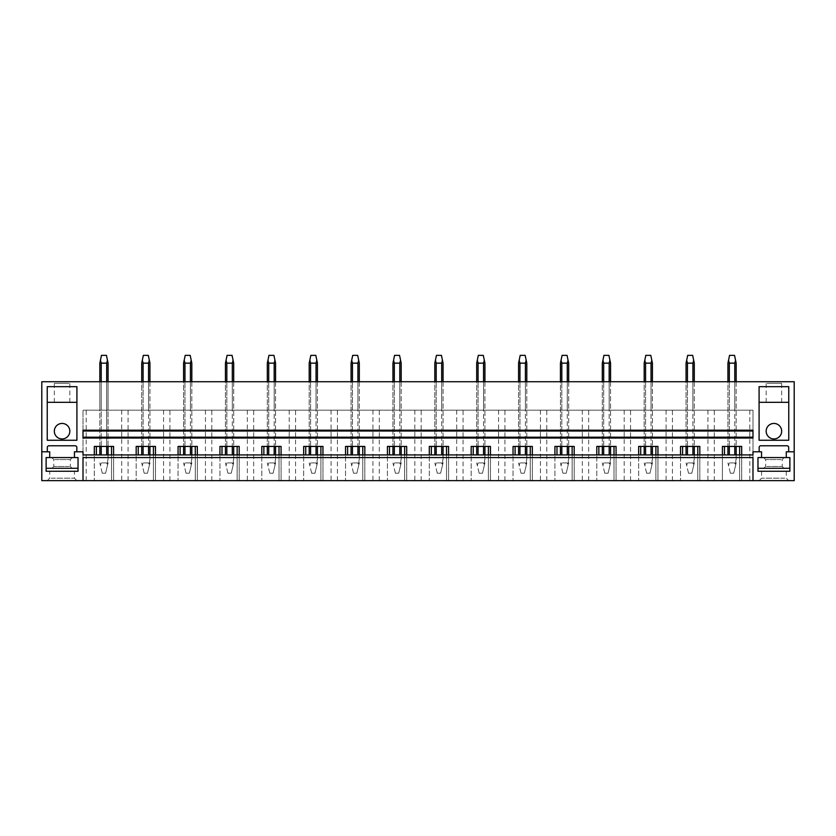 <?xml version="1.0" encoding="UTF-8"?>
<svg xmlns="http://www.w3.org/2000/svg" width="836" height="836" viewBox="0 0 836 836"><rect width="100%" height="100%" fill="white"/><g stroke="black" fill="none" stroke-linecap="round" stroke-linejoin="round"><path stroke-width="0.63" stroke-dasharray="4.18 3.13" d="M794.2 480.648L794.2 381.728L41.8 381.728L41.8 480.648L794.2 480.648M69.827 431.188A7.743 7.743 0 0 0 62.073 423.444A7.743 7.743 0 0 0 54.33 431.188A7.743 7.743 0 0 0 62.073 438.942A7.743 7.743 0 0 0 69.827 431.188M781.67 431.188A7.743 7.743 0 0 0 773.927 423.444A7.743 7.743 0 0 0 766.173 431.188A7.743 7.743 0 0 0 773.927 438.942A7.743 7.743 0 0 0 781.67 431.188M83.015 457.564L83.015 480.648L752.985 480.648L752.985 410.173L83.015 410.173L752.985 410.173L752.985 480.648L739.63 480.648L739.63 446.434L722.408 446.434L722.408 480.648L741.689 480.648L739.63 480.648L739.63 454.93M83.015 480.648L83.015 410.173L83.015 480.648L724.467 480.648L722.408 480.648L722.408 454.93L752.985 454.93L752.985 451.795L761.554 451.795L761.554 457.564L757.97 457.564L757.97 471.253L789.874 471.253L789.874 457.564L786.289 457.564L786.289 451.795L794.2 451.795M75.094 480.648L47.244 480.648L75.094 480.648M760.906 480.648L788.756 480.648L760.906 480.648M41.8 451.795L49.711 451.795L49.711 457.564L46.126 457.564L46.126 471.253L78.03 471.253L78.03 457.564L74.446 457.564L74.446 451.795L83.015 451.795L83.015 454.93L722.408 454.93M83.015 438.033L83.015 430.195M752.985 438.033L752.985 430.195M752.985 437.207L83.015 437.207M83.015 431.021L752.985 431.021M765.672 381.728L783.322 381.728L765.672 381.728M53.828 381.728L71.478 381.728L53.828 381.728M734.781 381.728L729.316 381.728L734.781 381.728L734.781 410.173L736.171 410.173L727.926 410.173L734.781 410.173L734.781 381.728L734.781 446.434M727.926 381.728L729.316 381.728L727.926 381.728L727.926 446.434M692.908 381.728L687.443 381.728L692.908 381.728L692.908 410.173L694.298 410.173L686.053 410.173L692.908 410.173L692.908 381.728L692.908 446.434M686.053 381.728L687.443 381.728L686.053 381.728L686.053 446.434M651.035 381.728L645.57 381.728L651.035 381.728L651.035 410.173L652.425 410.173L644.18 410.173L651.035 410.173L651.035 381.728L651.035 446.434M644.18 381.728L645.57 381.728L644.18 381.728L644.18 446.434M609.162 381.728L603.697 381.728L609.162 381.728L609.162 410.173L610.552 410.173L602.307 410.173L609.162 410.173L609.162 381.728L609.162 446.434M602.307 381.728L603.697 381.728L602.307 381.728L602.307 446.434M567.289 381.728L561.823 381.728L567.289 381.728L567.289 410.173L568.679 410.173L560.433 410.173L567.289 410.173L567.289 381.728L567.289 446.434M560.433 381.728L561.823 381.728L560.433 381.728L560.433 446.434M525.416 381.728L519.95 381.728L525.416 381.728L525.416 410.173L526.805 410.173L518.56 410.173L525.416 410.173L525.416 381.728L525.416 446.434M518.56 381.728L519.95 381.728L518.56 381.728L518.56 446.434M483.542 381.728L478.077 381.728L483.542 381.728L483.542 410.173L484.932 410.173L476.687 410.173L483.542 410.173L483.542 381.728L483.542 446.434M476.687 381.728L478.077 381.728L476.687 381.728L476.687 446.434M441.669 381.728L436.204 381.728L441.669 381.728L441.669 410.173L434.814 410.173L443.059 410.173L441.669 410.173L441.669 381.728L441.669 446.434M434.814 381.728L436.204 381.728L434.814 381.728L434.814 446.434M399.796 381.728L394.331 381.728L399.796 381.728L399.796 410.173L401.186 410.173L392.941 410.173L399.796 410.173L399.796 381.728L399.796 446.434M392.941 381.728L394.331 381.728L392.941 381.728L392.941 446.434M357.923 381.728L352.458 381.728L357.923 381.728L357.923 410.173L359.313 410.173L351.068 410.173L357.923 410.173L357.923 381.728L357.923 446.434M351.068 381.728L352.458 381.728L351.068 381.728L351.068 446.434M316.05 381.728L310.584 381.728L316.05 381.728L316.05 410.173L317.44 410.173L309.195 410.173L316.05 410.173L316.05 381.728L316.05 446.434M309.195 381.728L310.584 381.728L309.195 381.728L309.195 446.434M274.177 381.728L268.711 381.728L274.177 381.728L274.177 410.173L275.566 410.173L267.321 410.173L274.177 410.173L274.177 381.728L274.177 446.434M267.321 381.728L268.711 381.728L267.321 381.728L267.321 446.434M232.303 381.728L226.838 381.728L232.303 381.728L232.303 410.173L233.693 410.173L225.448 410.173L232.303 410.173L232.303 381.728L232.303 446.434M225.448 381.728L226.838 381.728L225.448 381.728L225.448 446.434M190.43 381.728L184.965 381.728L190.43 381.728L190.43 410.173L191.82 410.173L183.575 410.173L190.43 410.173L190.43 381.728L190.43 446.434M183.575 381.728L184.965 381.728L183.575 381.728L183.575 446.434M148.557 381.728L143.092 381.728L148.557 381.728L148.557 410.173L149.947 410.173L141.702 410.173L148.557 410.173L148.557 381.728L148.557 446.434M141.702 381.728L143.092 381.728L141.702 381.728L141.702 446.434M106.684 381.728L101.219 381.728L106.684 381.728L106.684 410.173L108.074 410.173L108.074 381.728L108.074 410.173L101.219 410.173L101.219 381.728L99.829 381.728L101.219 381.728L101.219 410.173L106.684 410.173L106.684 381.728L106.684 446.434M752.985 457.564L752.985 480.648M99.829 410.173L101.219 410.173L99.829 410.173L99.829 381.728L99.829 410.173M86.192 480.648L86.192 410.173M121.711 410.173L121.711 480.648M111.533 454.93L111.533 480.648L111.533 446.434L94.311 446.434L94.311 480.648L94.311 454.93M96.37 454.93L96.37 446.434M724.467 454.93L724.467 446.434M697.757 454.93L697.757 480.648L697.757 446.434L680.535 446.434L680.535 480.648L680.535 454.93M682.594 454.93L682.594 446.434M655.884 454.93L655.884 480.648L655.884 446.434L638.662 446.434L638.662 480.648L638.662 454.93M640.721 454.93L640.721 446.434M614.011 454.93L614.011 480.648L614.011 446.434L596.789 446.434L596.789 480.648L596.789 454.93M598.848 454.93L598.848 446.434M572.137 454.93L572.137 480.648L572.137 446.434L554.916 446.434L554.916 480.648L554.916 454.93M556.975 454.93L556.975 446.434M530.264 454.93L530.264 480.648L530.264 446.434L513.043 446.434L513.043 480.648L513.043 454.93M515.101 454.93L515.101 446.434M488.391 454.93L488.391 480.648L488.391 446.434L471.17 446.434L471.17 480.648L471.17 454.93M473.228 454.93L473.228 446.434M446.518 454.93L446.518 480.648L446.518 446.434L429.296 446.434L429.296 480.648L429.296 454.93M431.355 454.93L431.355 446.434M404.645 454.93L404.645 480.648L404.645 446.434L387.423 446.434L387.423 480.648L387.423 454.93M389.482 454.93L389.482 446.434M362.772 454.93L362.772 480.648L362.772 446.434L345.55 446.434L345.55 480.648L345.55 454.93M347.609 454.93L347.609 446.434M320.899 454.93L320.899 480.648L320.899 446.434L303.677 446.434L303.677 480.648L303.677 454.93M305.736 454.93L305.736 446.434M279.025 454.93L279.025 480.648L279.025 446.434L261.804 446.434L261.804 480.648L261.804 454.93M263.862 454.93L263.862 446.434M237.152 454.93L237.152 480.648L237.152 446.434L219.931 446.434L219.931 480.648L219.931 454.93M221.989 454.93L221.989 446.434M195.279 454.93L195.279 480.648L195.279 446.434L178.058 446.434L178.058 480.648L178.058 454.93M180.116 454.93L180.116 446.434M153.406 454.93L153.406 480.648L153.406 446.434L136.184 446.434L136.184 480.648L136.184 454.93M138.243 454.93L138.243 446.434M128.065 480.648L128.065 410.173M111.533 446.434L113.591 446.434L113.591 480.648L113.591 454.93M149.947 381.728L149.947 446.434M143.092 410.173L143.092 381.728L143.092 410.173M163.584 410.173L163.584 480.648M169.938 480.648L169.938 410.173M153.406 446.434L155.465 446.434L155.465 480.648L155.465 454.93M191.82 381.728L191.82 446.434M184.965 410.173L184.965 381.728L184.965 410.173M205.457 410.173L205.457 480.648M211.811 480.648L211.811 410.173M195.279 446.434L197.338 446.434L197.338 480.648L197.338 454.93M233.693 381.728L233.693 446.434M226.838 410.173L226.838 381.728L226.838 410.173M247.331 410.173L247.331 480.648M253.684 480.648L253.684 410.173M237.152 446.434L239.211 446.434L239.211 480.648L239.211 454.93M275.566 381.728L275.566 446.434M268.711 410.173L268.711 381.728L268.711 410.173M289.204 410.173L289.204 480.648M295.557 480.648L295.557 410.173M279.025 446.434L281.084 446.434L281.084 480.648L281.084 454.93M317.44 381.728L317.44 446.434M310.584 410.173L310.584 381.728L310.584 410.173M331.077 410.173L331.077 480.648M337.43 480.648L337.43 410.173M320.899 446.434L322.957 446.434L322.957 480.648L322.957 454.93M359.313 381.728L359.313 446.434M352.458 410.173L352.458 381.728L352.458 410.173M372.95 410.173L372.95 480.648M379.304 480.648L379.304 410.173M362.772 446.434L364.83 446.434L364.83 480.648L364.83 454.93M401.186 381.728L401.186 446.434M394.331 410.173L394.331 381.728L394.331 410.173M414.823 410.173L414.823 480.648M421.177 480.648L421.177 410.173M404.645 446.434L406.704 446.434L406.704 480.648L406.704 454.93M443.059 381.728L443.059 446.434M436.204 410.173L436.204 381.728L436.204 410.173M456.696 410.173L456.696 480.648M463.05 480.648L463.05 410.173M446.518 446.434L448.577 446.434L448.577 480.648L448.577 454.93M484.932 381.728L484.932 446.434M478.077 410.173L478.077 381.728L478.077 410.173M498.57 410.173L498.57 480.648M504.923 480.648L504.923 410.173M488.391 446.434L490.45 446.434L490.45 480.648L490.45 454.93M526.805 381.728L526.805 446.434M519.95 410.173L519.95 381.728L519.95 410.173M540.443 410.173L540.443 480.648M546.796 480.648L546.796 410.173M530.264 446.434L532.323 446.434L532.323 480.648L532.323 454.93M568.679 381.728L568.679 446.434M561.823 410.173L561.823 381.728L561.823 410.173M582.316 410.173L582.316 480.648M588.669 480.648L588.669 410.173M572.137 446.434L574.196 446.434L574.196 480.648L574.196 454.93M610.552 381.728L610.552 446.434M603.697 410.173L603.697 381.728L603.697 410.173M624.189 410.173L624.189 480.648M630.543 480.648L630.543 410.173M614.011 446.434L616.069 446.434L616.069 480.648L616.069 454.93M652.425 381.728L652.425 446.434M645.57 410.173L645.57 381.728L645.57 410.173M666.062 410.173L666.062 480.648M672.416 480.648L672.416 410.173M655.884 446.434L657.942 446.434L657.942 480.648L657.942 454.93M694.298 381.728L694.298 446.434M687.443 410.173L687.443 381.728L687.443 410.173M707.935 410.173L707.935 480.648M714.289 480.648L714.289 410.173M697.757 446.434L699.816 446.434L699.816 480.648L699.816 454.93M736.171 381.728L736.171 446.434M729.316 410.173L729.316 381.728L729.316 410.173M749.808 410.173L749.808 480.648M739.63 446.434L741.689 446.434L741.689 480.648L741.689 454.93M76.912 402.335L76.912 440.258L47.244 440.258L47.244 386.681L76.912 386.681L76.912 402.335L47.244 402.335M68.876 402.335L54.33 402.335L68.876 402.335M68.876 383.379L54.33 383.379L68.876 383.379M51.226 471.253L74.446 471.253L51.226 471.253M51.226 478.171L74.446 478.171L51.226 478.171M76.828 451.795L76.828 447.427A1.651 1.651 0 0 0 75.188 445.776L48.969 445.776A1.651 1.651 0 0 0 47.318 447.427L47.318 451.795M788.756 402.335L759.088 402.335L759.088 386.681L788.756 386.681L788.756 440.258L759.088 440.258L759.088 402.335M767.124 402.335L781.67 402.335L767.124 402.335M767.124 383.379L781.67 383.379L767.124 383.379M784.774 478.171L761.554 478.171L784.774 478.171M784.774 471.253L761.554 471.253L784.774 471.253M759.172 451.795L759.172 447.427A1.651 1.651 0 0 1 760.812 445.776L787.031 445.776A1.651 1.651 0 0 1 788.682 447.427L788.682 451.795M102.305 473.228L99.829 462.925L100.456 465.527L101.219 462.925L100.456 465.527L102.305 473.228L105.597 473.228L102.305 473.228M106.684 454.93L106.684 363.148L107.447 360.18L108.074 363.148L108.074 462.925L105.597 473.228L107.447 465.527L106.684 462.925L101.219 462.925L106.684 462.925L107.447 465.527L108.074 454.93M99.829 454.93L99.829 363.148L100.456 360.18L101.219 363.148L101.219 454.93M101.219 446.434L101.219 381.728M99.829 446.434L99.829 381.728M101.219 363.148L106.684 363.148M107.447 360.18L106.433 355.352L101.469 355.352L100.456 360.18M108.074 446.434L108.074 381.728M144.179 473.228L141.702 462.925L142.329 465.527L143.092 462.925L142.329 465.527L144.179 473.228L147.47 473.228L144.179 473.228M148.557 454.93L148.557 363.148L149.32 360.18L149.947 363.148L149.947 462.925L147.47 473.228L149.32 465.527L148.557 462.925L143.092 462.925L148.557 462.925L149.32 465.527L149.947 454.93M141.702 454.93L141.702 363.148L142.329 360.18L143.092 363.148L143.092 454.93M143.092 446.434L143.092 381.728M143.092 363.148L148.557 363.148M149.32 360.18L148.306 355.352L143.343 355.352L142.329 360.18M186.052 473.228L183.575 462.925L184.202 465.527L184.965 462.925L184.202 465.527L186.052 473.228L189.344 473.228L186.052 473.228M190.43 454.93L190.43 363.148L191.193 360.18L191.82 363.148L191.82 462.925L189.344 473.228L191.193 465.527L190.43 462.925L184.965 462.925L190.43 462.925L191.193 465.527L191.82 454.93M183.575 454.93L183.575 363.148L184.202 360.18L184.965 363.148L184.965 454.93M184.965 446.434L184.965 381.728M184.965 363.148L190.43 363.148M191.193 360.18L190.18 355.352L185.216 355.352L184.202 360.18M227.925 473.228L225.448 462.925L226.075 465.527L226.838 462.925L226.075 465.527L227.925 473.228L231.217 473.228L227.925 473.228M232.303 454.93L232.303 363.148L233.066 360.18L233.693 363.148L233.693 462.925L231.217 473.228L233.066 465.527L232.303 462.925L226.838 462.925L232.303 462.925L233.066 465.527L233.693 454.93M225.448 454.93L225.448 363.148L226.075 360.18L226.838 363.148L226.838 454.93M226.838 446.434L226.838 381.728M226.838 363.148L232.303 363.148M233.066 360.18L232.053 355.352L227.089 355.352L226.075 360.18M269.798 473.228L267.321 462.925L267.948 465.527L268.711 462.925L267.948 465.527L269.798 473.228L273.09 473.228L269.798 473.228M274.177 454.93L274.177 363.148L274.94 360.18L275.566 363.148L275.566 462.925L273.09 473.228L274.94 465.527L274.177 462.925L268.711 462.925L274.177 462.925L274.94 465.527L275.566 454.93M267.321 454.93L267.321 363.148L267.948 360.18L268.711 363.148L268.711 454.93M268.711 446.434L268.711 381.728M268.711 363.148L274.177 363.148M274.94 360.18L273.926 355.352L268.962 355.352L267.948 360.18M311.671 473.228L309.195 462.925L309.822 465.527L310.584 462.925L309.822 465.527L311.671 473.228L314.963 473.228L311.671 473.228M316.05 454.93L316.05 363.148L316.813 360.18L317.44 363.148L317.44 462.925L314.963 473.228L316.813 465.527L316.05 462.925L310.584 462.925L316.05 462.925L316.813 465.527L317.44 454.93M309.195 454.93L309.195 363.148L309.822 360.18L310.584 363.148L310.584 454.93M310.584 446.434L310.584 381.728M310.584 363.148L316.05 363.148M316.813 360.18L315.799 355.352L310.835 355.352L309.822 360.18M353.544 473.228L351.068 462.925L351.695 465.527L352.458 462.925L351.695 465.527L353.544 473.228L356.836 473.228L353.544 473.228M357.923 454.93L357.923 363.148L358.686 360.18L359.313 363.148L359.313 462.925L356.836 473.228L358.686 465.527L357.923 462.925L352.458 462.925L357.923 462.925L358.686 465.527L359.313 454.93M351.068 454.93L351.068 363.148L351.695 360.18L352.458 363.148L352.458 454.93M352.458 446.434L352.458 381.728M352.458 363.148L357.923 363.148M358.686 360.18L357.672 355.352L352.708 355.352L351.695 360.18M395.418 473.228L392.941 462.925L393.568 465.527L394.331 462.925L393.568 465.527L395.418 473.228L398.709 473.228L395.418 473.228M399.796 454.93L399.796 363.148L400.559 360.18L401.186 363.148L401.186 462.925L398.709 473.228L400.559 465.527L399.796 462.925L394.331 462.925L399.796 462.925L400.559 465.527L401.186 454.93M392.941 454.93L392.941 363.148L393.568 360.18L394.331 363.148L394.331 454.93M394.331 446.434L394.331 381.728M394.331 363.148L399.796 363.148M400.559 360.18L399.545 355.352L394.582 355.352L393.568 360.18M437.291 473.228L434.814 462.925L435.441 465.527L436.204 462.925L435.441 465.527L437.291 473.228L440.582 473.228L437.291 473.228M441.669 454.93L441.669 363.148L442.432 360.18L443.059 363.148L443.059 462.925L440.582 473.228L442.432 465.527L441.669 462.925L436.204 462.925L441.669 462.925L442.432 465.527L443.059 454.93M434.814 454.93L434.814 363.148L435.441 360.18L436.204 363.148L436.204 454.93M436.204 446.434L436.204 381.728M436.204 363.148L441.669 363.148M442.432 360.18L441.418 355.352L436.455 355.352L435.441 360.18M479.164 473.228L476.687 462.925L477.314 465.527L478.077 462.925L477.314 465.527L479.164 473.228L482.456 473.228L479.164 473.228M483.542 454.93L483.542 363.148L484.305 360.18L484.932 363.148L484.932 462.925L482.456 473.228L484.305 465.527L483.542 462.925L478.077 462.925L483.542 462.925L484.305 465.527L484.932 454.93M476.687 454.93L476.687 363.148L477.314 360.18L478.077 363.148L478.077 454.93M478.077 446.434L478.077 381.728M478.077 363.148L483.542 363.148M484.305 360.18L483.292 355.352L478.328 355.352L477.314 360.18M521.037 473.228L518.56 462.925L519.187 465.527L519.95 462.925L519.187 465.527L521.037 473.228L524.329 473.228L521.037 473.228M525.416 454.93L525.416 363.148L526.178 360.18L526.805 363.148L526.805 462.925L524.329 473.228L526.178 465.527L525.416 462.925L519.95 462.925L525.416 462.925L526.178 465.527L526.805 454.93M518.56 454.93L518.56 363.148L519.187 360.18L519.95 363.148L519.95 454.93M519.95 446.434L519.95 381.728M519.95 363.148L525.416 363.148M526.178 360.18L525.165 355.352L520.201 355.352L519.187 360.18M562.91 473.228L560.433 462.925L561.06 465.527L561.823 462.925L561.06 465.527L562.91 473.228L566.202 473.228L562.91 473.228M567.289 454.93L567.289 363.148L568.052 360.18L568.679 363.148L568.679 462.925L566.202 473.228L568.052 465.527L567.289 462.925L561.823 462.925L567.289 462.925L568.052 465.527L568.679 454.93M560.433 454.93L560.433 363.148L561.06 360.18L561.823 363.148L561.823 454.93M561.823 446.434L561.823 381.728M561.823 363.148L567.289 363.148M568.052 360.18L567.038 355.352L562.074 355.352L561.06 360.18M604.783 473.228L602.307 462.925L602.934 465.527L603.697 462.925L602.934 465.527L604.783 473.228L608.075 473.228L604.783 473.228M609.162 454.93L609.162 363.148L609.925 360.18L610.552 363.148L610.552 462.925L608.075 473.228L609.925 465.527L609.162 462.925L603.697 462.925L609.162 462.925L609.925 465.527L610.552 454.93M602.307 454.93L602.307 363.148L602.934 360.18L603.697 363.148L603.697 454.93M603.697 446.434L603.697 381.728M603.697 363.148L609.162 363.148M609.925 360.18L608.911 355.352L603.947 355.352L602.934 360.18M646.656 473.228L644.18 462.925L644.807 465.527L645.57 462.925L644.807 465.527L646.656 473.228L649.948 473.228L646.656 473.228M651.035 454.93L651.035 363.148L651.798 360.18L652.425 363.148L652.425 462.925L649.948 473.228L651.798 465.527L651.035 462.925L645.57 462.925L651.035 462.925L651.798 465.527L652.425 454.93M644.18 454.93L644.18 363.148L644.807 360.18L645.57 363.148L645.57 454.93M645.57 446.434L645.57 381.728M645.57 363.148L651.035 363.148M651.798 360.18L650.784 355.352L645.82 355.352L644.807 360.18M688.53 473.228L686.053 462.925L686.68 465.527L687.443 462.925L686.68 465.527L688.53 473.228L691.821 473.228L688.53 473.228M692.908 454.93L692.908 363.148L693.671 360.18L694.298 363.148L694.298 462.925L691.821 473.228L693.671 465.527L692.908 462.925L687.443 462.925L692.908 462.925L693.671 465.527L694.298 454.93M686.053 454.93L686.053 363.148L686.68 360.18L687.443 363.148L687.443 454.93M687.443 446.434L687.443 381.728M687.443 363.148L692.908 363.148M693.671 360.18L692.657 355.352L687.694 355.352L686.68 360.18M730.403 473.228L727.926 462.925L728.553 465.527L729.316 462.925L728.553 465.527L730.403 473.228L733.694 473.228L730.403 473.228M734.781 454.93L734.781 363.148L735.544 360.18L736.171 363.148L736.171 462.925L733.694 473.228L735.544 465.527L734.781 462.925L729.316 462.925L734.781 462.925L735.544 465.527L736.171 454.93M727.926 454.93L727.926 363.148L728.553 360.18L729.316 363.148L729.316 454.93M729.316 446.434L729.316 381.728M729.316 363.148L734.781 363.148M735.544 360.18L734.53 355.352L729.567 355.352L728.553 360.18M49.711 457.564L46.126 457.564L46.126 468.285L78.03 468.285L78.03 457.564L74.446 457.564M78.03 457.564L46.126 457.564M71.123 457.564L51.769 457.564L71.123 457.564M70.956 468.285L51.968 468.285L70.956 468.285M69.357 466.467L53.776 466.467L69.357 466.467M54.8 459.57L70.37 459.57L54.8 459.57M786.289 457.564L789.874 457.564L789.874 468.285L757.97 468.285L757.97 457.564L761.554 457.564M789.874 457.564L757.97 457.564M764.877 457.564L784.231 457.564L764.877 457.564M765.044 468.285L784.032 468.285L765.044 468.285M766.643 466.467L782.224 466.467L766.643 466.467M781.2 459.57L765.63 459.57L781.2 459.57M54.33 402.335L54.33 383.379L52.678 381.728M69.827 402.335L69.827 383.379L71.478 381.728M76.912 480.648L74.446 478.171L74.446 471.253M47.244 480.648L49.711 478.171L49.711 471.253M781.67 402.335L781.67 383.379L783.322 381.728M766.173 402.335L766.173 383.379L764.522 381.728M761.554 471.253L761.554 478.171L759.088 480.648M786.289 471.253L786.289 478.171L788.756 480.648M72.377 457.564L70.37 459.57L70.37 466.467L72.189 468.285M51.769 457.564L53.776 459.57L53.776 466.467L51.968 468.285M763.623 457.564L765.63 459.57L765.63 466.467L763.811 468.285M784.231 457.564L782.224 459.57L782.224 466.467L784.032 468.285"/><path stroke-width="1.25" d="M41.8 451.795L41.8 480.648L794.2 480.648L794.2 381.728L41.8 381.728L41.8 451.795L49.711 451.795L49.711 457.564L46.126 457.564L46.126 471.253L78.03 471.253L78.03 457.564L74.446 457.564L74.446 451.795L83.015 451.795L83.015 454.93L752.985 454.93L752.985 451.795L761.554 451.795L761.554 457.564L757.97 457.564L757.97 471.253L789.874 471.253L789.874 457.564L761.554 457.564M752.985 480.648L752.985 457.564L83.015 457.564L83.015 480.648M786.289 457.564L786.289 451.795L794.2 451.795M136.184 454.93L136.184 446.434L155.465 446.434L155.465 454.93M178.058 454.93L178.058 446.434L197.338 446.434L197.338 454.93M219.931 454.93L219.931 446.434L239.211 446.434L239.211 454.93M261.804 454.93L261.804 446.434L281.084 446.434L281.084 454.93M303.677 454.93L303.677 446.434L322.957 446.434L322.957 454.93M345.55 454.93L345.55 446.434L364.83 446.434L364.83 454.93M387.423 454.93L387.423 446.434L406.704 446.434L406.704 454.93M429.296 454.93L429.296 446.434L448.577 446.434L448.577 454.93M471.17 454.93L471.17 446.434L490.45 446.434L490.45 454.93M513.043 454.93L513.043 446.434L532.323 446.434L532.323 454.93M554.916 454.93L554.916 446.434L574.196 446.434L574.196 454.93M596.789 454.93L596.789 446.434L616.069 446.434L616.069 454.93M638.662 454.93L638.662 446.434L657.942 446.434L657.942 454.93M680.535 454.93L680.535 446.434L699.816 446.434L699.816 454.93M722.408 454.93L722.408 446.434L741.689 446.434L741.689 454.93M759.172 451.795L759.172 447.427A1.651 1.651 0 0 1 760.812 445.776L787.031 445.776A1.651 1.651 0 0 1 788.682 447.427L788.682 451.795M47.318 451.795L47.318 447.427A1.651 1.651 0 0 1 48.969 445.776L75.188 445.776A1.651 1.651 0 0 1 76.828 447.427L76.828 451.795M94.311 454.93L94.311 446.434L113.591 446.434L113.591 454.93M47.244 386.681L47.244 440.258L76.912 440.258L76.912 386.681L47.244 386.681M788.756 440.258L759.088 440.258L759.088 386.681L788.756 386.681L788.756 440.258M83.015 437.207L83.015 438.033L752.985 438.033L752.985 437.207L83.015 437.207L83.015 431.021L752.985 431.021L752.985 437.207M752.985 431.021L752.985 430.195L83.015 430.195L83.015 431.021M96.37 454.93L96.37 446.434M111.533 454.93L111.533 446.434M138.243 454.93L138.243 446.434M153.406 454.93L153.406 446.434M180.116 454.93L180.116 446.434M195.279 454.93L195.279 446.434M221.989 454.93L221.989 446.434M237.152 454.93L237.152 446.434M263.862 454.93L263.862 446.434M279.025 454.93L279.025 446.434M305.736 454.93L305.736 446.434M320.899 454.93L320.899 446.434M347.609 454.93L347.609 446.434M362.772 454.93L362.772 446.434M389.482 454.93L389.482 446.434M404.645 454.93L404.645 446.434M431.355 454.93L431.355 446.434M446.518 454.93L446.518 446.434M473.228 454.93L473.228 446.434M488.391 454.93L488.391 446.434M515.101 454.93L515.101 446.434M530.264 454.93L530.264 446.434M556.975 454.93L556.975 446.434M572.137 454.93L572.137 446.434M598.848 454.93L598.848 446.434M614.011 454.93L614.011 446.434M640.721 454.93L640.721 446.434M655.884 454.93L655.884 446.434M682.594 454.93L682.594 446.434M697.757 454.93L697.757 446.434M724.467 454.93L724.467 446.434M739.63 454.93L739.63 446.434M69.827 431.188A7.743 7.743 0 0 1 62.073 438.942A7.743 7.743 0 0 1 54.33 431.188A7.743 7.743 0 0 1 62.073 423.444A7.743 7.743 0 0 1 69.827 431.188M76.912 402.335L47.244 402.335M766.173 431.188A7.743 7.743 0 0 0 773.927 438.942A7.743 7.743 0 0 0 781.67 431.188A7.743 7.743 0 0 0 773.927 423.444A7.743 7.743 0 0 0 766.173 431.188M788.756 402.335L759.088 402.335M101.219 454.93L101.219 446.434M101.219 381.728L101.219 363.148L100.456 360.18L99.829 363.148L99.829 381.728M106.684 454.93L106.684 446.434M106.684 381.728L106.684 363.148L101.219 363.148M99.829 454.93L99.829 446.434M106.684 363.148L107.447 360.18L106.433 355.352L101.469 355.352L100.456 360.18M108.074 454.93L108.074 446.434M108.074 381.728L108.074 363.148L107.447 360.18M143.092 454.93L143.092 446.434M143.092 381.728L143.092 363.148L142.329 360.18L141.702 363.148L141.702 381.728M148.557 454.93L148.557 446.434M148.557 381.728L148.557 363.148L143.092 363.148M141.702 454.93L141.702 446.434M148.557 363.148L149.32 360.18L148.306 355.352L143.343 355.352L142.329 360.18M149.947 454.93L149.947 446.434M149.947 381.728L149.947 363.148L149.32 360.18M184.965 454.93L184.965 446.434M184.965 381.728L184.965 363.148L184.202 360.18L183.575 363.148L183.575 381.728M190.43 454.93L190.43 446.434M190.43 381.728L190.43 363.148L184.965 363.148M183.575 454.93L183.575 446.434M190.43 363.148L191.193 360.18L190.18 355.352L185.216 355.352L184.202 360.18M191.82 454.93L191.82 446.434M191.82 381.728L191.82 363.148L191.193 360.18M226.838 454.93L226.838 446.434M226.838 381.728L226.838 363.148L226.075 360.18L225.448 363.148L225.448 381.728M232.303 454.93L232.303 446.434M232.303 381.728L232.303 363.148L226.838 363.148M225.448 454.93L225.448 446.434M232.303 363.148L233.066 360.18L232.053 355.352L227.089 355.352L226.075 360.18M233.693 454.93L233.693 446.434M233.693 381.728L233.693 363.148L233.066 360.18M268.711 454.93L268.711 446.434M268.711 381.728L268.711 363.148L267.948 360.18L267.321 363.148L267.321 381.728M274.177 454.93L274.177 446.434M274.177 381.728L274.177 363.148L268.711 363.148M267.321 454.93L267.321 446.434M274.177 363.148L274.94 360.18L273.926 355.352L268.962 355.352L267.948 360.18M275.566 454.93L275.566 446.434M275.566 381.728L275.566 363.148L274.94 360.18M310.584 454.93L310.584 446.434M310.584 381.728L310.584 363.148L309.822 360.18L309.195 363.148L309.195 381.728M316.05 454.93L316.05 446.434M316.05 381.728L316.05 363.148L310.584 363.148M309.195 454.93L309.195 446.434M316.05 363.148L316.813 360.18L315.799 355.352L310.835 355.352L309.822 360.18M317.44 454.93L317.44 446.434M317.44 381.728L317.44 363.148L316.813 360.18M352.458 454.93L352.458 446.434M352.458 381.728L352.458 363.148L351.695 360.18L351.068 363.148L351.068 381.728M357.923 454.93L357.923 446.434M357.923 381.728L357.923 363.148L352.458 363.148M351.068 454.93L351.068 446.434M357.923 363.148L358.686 360.18L357.672 355.352L352.708 355.352L351.695 360.18M359.313 454.93L359.313 446.434M359.313 381.728L359.313 363.148L358.686 360.18M394.331 454.93L394.331 446.434M394.331 381.728L394.331 363.148L393.568 360.18L392.941 363.148L392.941 381.728M399.796 454.93L399.796 446.434M399.796 381.728L399.796 363.148L394.331 363.148M392.941 454.93L392.941 446.434M399.796 363.148L400.559 360.18L399.545 355.352L394.582 355.352L393.568 360.18M401.186 454.93L401.186 446.434M401.186 381.728L401.186 363.148L400.559 360.18M436.204 454.93L436.204 446.434M436.204 381.728L436.204 363.148L435.441 360.18L434.814 363.148L434.814 381.728M441.669 454.93L441.669 446.434M441.669 381.728L441.669 363.148L436.204 363.148M434.814 454.93L434.814 446.434M441.669 363.148L442.432 360.18L441.418 355.352L436.455 355.352L435.441 360.18M443.059 454.93L443.059 446.434M443.059 381.728L443.059 363.148L442.432 360.18M478.077 454.93L478.077 446.434M478.077 381.728L478.077 363.148L477.314 360.18L476.687 363.148L476.687 381.728M483.542 454.93L483.542 446.434M483.542 381.728L483.542 363.148L478.077 363.148M476.687 454.93L476.687 446.434M483.542 363.148L484.305 360.18L483.292 355.352L478.328 355.352L477.314 360.18M484.932 454.93L484.932 446.434M484.932 381.728L484.932 363.148L484.305 360.18M519.95 454.93L519.95 446.434M519.95 381.728L519.95 363.148L519.187 360.18L518.56 363.148L518.56 381.728M525.416 454.93L525.416 446.434M525.416 381.728L525.416 363.148L519.95 363.148M518.56 454.93L518.56 446.434M525.416 363.148L526.178 360.18L525.165 355.352L520.201 355.352L519.187 360.18M526.805 454.93L526.805 446.434M526.805 381.728L526.805 363.148L526.178 360.18M561.823 454.93L561.823 446.434M561.823 381.728L561.823 363.148L561.06 360.18L560.433 363.148L560.433 381.728M567.289 454.93L567.289 446.434M567.289 381.728L567.289 363.148L561.823 363.148M560.433 454.93L560.433 446.434M567.289 363.148L568.052 360.18L567.038 355.352L562.074 355.352L561.06 360.18M568.679 454.93L568.679 446.434M568.679 381.728L568.679 363.148L568.052 360.18M603.697 454.93L603.697 446.434M603.697 381.728L603.697 363.148L602.934 360.18L602.307 363.148L602.307 381.728M609.162 454.93L609.162 446.434M609.162 381.728L609.162 363.148L603.697 363.148M602.307 454.93L602.307 446.434M609.162 363.148L609.925 360.18L608.911 355.352L603.947 355.352L602.934 360.18M610.552 454.93L610.552 446.434M610.552 381.728L610.552 363.148L609.925 360.18M645.57 454.93L645.57 446.434M645.57 381.728L645.57 363.148L644.807 360.18L644.18 363.148L644.18 381.728M651.035 454.93L651.035 446.434M651.035 381.728L651.035 363.148L645.57 363.148M644.18 454.93L644.18 446.434M651.035 363.148L651.798 360.18L650.784 355.352L645.82 355.352L644.807 360.18M652.425 454.93L652.425 446.434M652.425 381.728L652.425 363.148L651.798 360.18M687.443 454.93L687.443 446.434M687.443 381.728L687.443 363.148L686.68 360.18L686.053 363.148L686.053 381.728M692.908 454.93L692.908 446.434M692.908 381.728L692.908 363.148L687.443 363.148M686.053 454.93L686.053 446.434M692.908 363.148L693.671 360.18L692.657 355.352L687.694 355.352L686.68 360.18M694.298 454.93L694.298 446.434M694.298 381.728L694.298 363.148L693.671 360.18M729.316 454.93L729.316 446.434M729.316 381.728L729.316 363.148L728.553 360.18L727.926 363.148L727.926 381.728M734.781 454.93L734.781 446.434M734.781 381.728L734.781 363.148L729.316 363.148M727.926 454.93L727.926 446.434M734.781 363.148L735.544 360.18L734.53 355.352L729.567 355.352L728.553 360.18M736.171 454.93L736.171 446.434M736.171 381.728L736.171 363.148L735.544 360.18M46.126 457.564L46.126 468.285L78.03 468.285L78.03 457.564M74.446 457.564L49.711 457.564M789.874 457.564L789.874 468.285L757.97 468.285L757.97 457.564"/></g></svg>
